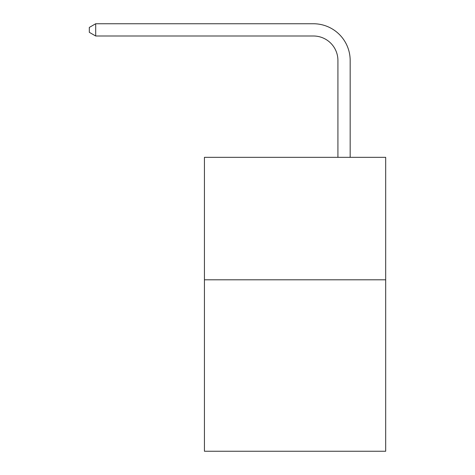 <?xml version="1.0" encoding="UTF-8"?>
<svg xmlns="http://www.w3.org/2000/svg" width="475" height="475" viewBox="0 0 475 475"><rect width="100%" height="100%" fill="white"/><g stroke="black" fill="none" stroke-linecap="round" stroke-linejoin="round"><path stroke-width="0.71" d="M385.682 279.799L385.682 451.25L204.434 451.25L204.434 157.332L385.682 157.332L385.682 279.799L204.434 279.799M337.921 157.332L337.921 60.491A24.492 24.492 0 0 0 313.429 35.999L95.689 35.999L89.318 32.324L89.318 27.425L95.689 23.75L313.429 23.75A36.741 36.741 0 0 1 350.17 60.491L350.17 157.332M337.921 60.491A24.492 24.492 0 0 0 313.429 35.999A24.492 24.492 0 0 1 337.921 60.491A24.492 24.492 0 0 0 313.429 35.999A24.492 24.492 0 0 1 337.921 60.491A24.492 24.492 0 0 0 313.429 35.999A24.492 24.492 0 0 1 337.921 60.491A24.492 24.492 0 0 0 313.429 35.999A24.492 24.492 0 0 1 337.921 60.491A24.492 24.492 0 0 0 313.429 35.999A24.492 24.492 0 0 1 337.921 60.491A24.492 24.492 0 0 0 313.429 35.999A24.492 24.492 0 0 1 337.921 60.491A24.492 24.492 0 0 0 313.429 35.999A24.492 24.492 0 0 1 337.921 60.491A24.492 24.492 0 0 0 313.429 35.999A24.492 24.492 0 0 1 337.921 60.491A24.492 24.492 0 0 0 313.429 35.999A24.492 24.492 0 0 1 337.921 60.491A24.492 24.492 0 0 0 313.429 35.999A24.492 24.492 0 0 1 337.921 60.491A24.492 24.492 0 0 0 313.429 35.999M95.689 35.999L95.689 23.75L313.429 23.75"/></g></svg>
